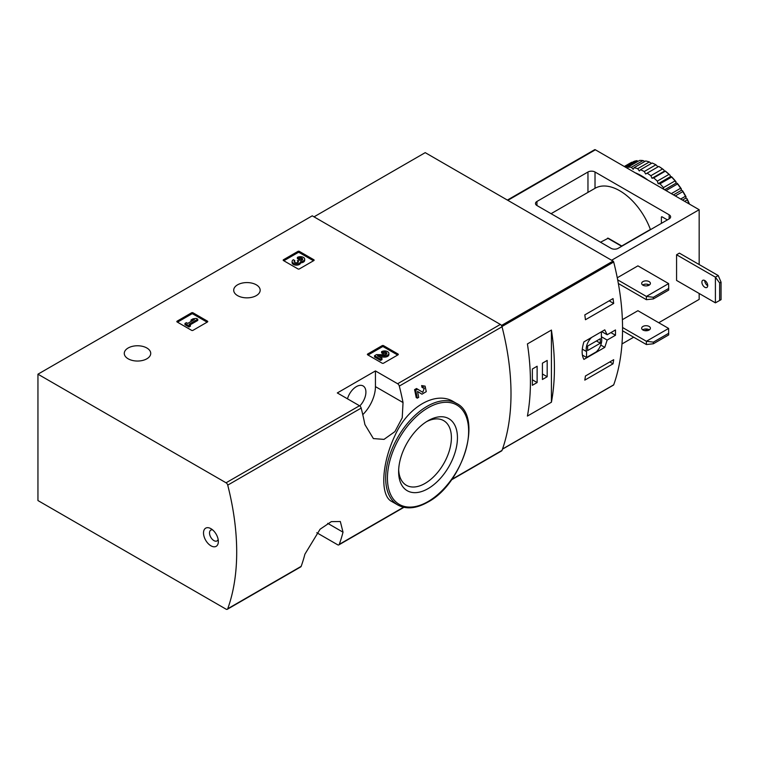 <?xml version="1.0" encoding="UTF-8"?>
<svg xmlns="http://www.w3.org/2000/svg" width="759" height="759" viewBox="0 0 759 759"><rect width="100%" height="100%" fill="white"/><g stroke="black" fill="none" stroke-linecap="round" stroke-linejoin="round"><path stroke-width="1.14" d="M316.788 532.733L337.613 544.753A2.495 1.442 -120 0 0 338.865 544.877A2.495 1.442 -120 0 0 339.282 544.345A232.15 134.03 -120 0 0 343.021 532.182L340.326 521.509L331.322 521.632L320.089 529.222L304.9 554.193A232.15 134.03 60 0 1 301.162 566.356A2.495 1.442 60 0 1 300.735 566.888L227.311 609.287A2.495 1.442 -120 0 0 227.728 608.756A232.15 134.03 -120 0 0 227.728 485.134A2.495 1.442 -120 0 0 226.059 482.79L37.95 374.187L312.253 215.822L500.361 324.425A2.495 1.442 -120 0 1 502.031 326.768A232.15 134.03 -120 0 1 502.031 450.391A2.495 1.442 -120 0 1 501.604 450.922L451.453 479.878M37.95 374.187L37.95 500.56L226.059 609.164A2.495 1.442 -120 0 0 227.311 609.287M417.516 391.464L420.818 393.513M417.289 398.162A233.649 134.893 60 0 0 415.685 390.268L414.585 389.633A232.15 134.03 60 0 1 416.198 397.536L417.289 398.162L418.693 397.355A233.649 134.893 -120 0 0 417.507 391.407L421.909 394.149M414.585 389.633L416.53 388.513L422.716 392.318L424.385 388.029L422.023 387.422A232.15 134.03 60 0 0 421.624 385.572L425.116 386.141M453.616 401.729C435.818 390.477 407.583 406.824 394.917 435.666C381.35 464.147 380.06 495.845 391.739 501.481L397.83 504.991A58.661 33.87 -60 0 1 397.83 437.25A58.661 33.87 -60 0 1 456.491 403.39L453.616 401.729M403.038 402.555A232.15 134.03 -120 0 0 399.3 386.075A2.495 1.442 -120 0 0 397.631 383.741L375.439 370.933L337.309 392.944L359.5 405.752A2.495 1.442 60 0 1 361.17 408.086A232.15 134.03 60 0 1 364.908 424.566L373.381 438.579L384.007 439.385L394.917 431.605L402.232 417.82L403.038 402.555L375.439 386.625L375.439 370.933M367.669 354.823A0.996 0.579 180 0 1 367.669 354.017L367.669 354.823L382.147 363.182A0.996 0.579 180 0 0 383.561 363.182L398.029 354.823A0.996 0.579 180 0 0 398.029 354.017L383.561 345.658L383.561 346.882A0.996 0.579 0 0 0 382.147 346.882L368.03 355.032M383.561 345.658A0.996 0.579 180 0 0 382.147 345.658L367.669 354.017M177.113 321.968A0.996 0.579 180 0 1 177.113 321.161L177.113 321.968L191.581 330.326A0.996 0.579 180 0 0 192.995 330.326L207.473 321.968A0.996 0.579 180 0 0 207.473 321.161L192.995 312.803L192.995 314.027A0.996 0.579 0 0 0 191.581 314.027L177.464 322.177M192.995 312.803A0.996 0.579 180 0 0 191.581 312.803L177.113 321.161M283.477 260.565A0.996 0.579 180 0 1 283.477 259.749L283.477 260.565L297.955 268.923A0.996 0.579 180 0 0 299.359 268.923L313.837 260.565A0.996 0.579 180 0 0 313.837 259.749L299.359 251.39L299.359 252.614A0.996 0.579 0 0 0 297.955 252.614L283.828 260.764M299.359 251.39A0.996 0.579 180 0 0 297.955 251.39L283.477 259.749M237.586 295.621A13.226 7.637 0 0 0 252.007 297.272A13.226 7.637 0 0 0 260.166 290.213A13.226 7.637 0 0 0 246.941 282.576A13.226 7.637 0 0 0 233.706 290.213A13.226 7.637 0 0 0 237.586 295.621M128.148 358.798A13.226 7.637 0 0 0 142.569 360.459A13.226 7.637 0 0 0 150.728 353.4A13.226 7.637 0 0 0 137.502 345.762A13.226 7.637 0 0 0 124.277 353.4A13.226 7.637 0 0 0 128.148 358.798M421.624 385.572L422.725 386.208A233.649 134.893 60 0 1 423.124 388.058M210.936 545.806A10.484 6.053 -120 0 0 218.345 541.528A10.484 6.053 -120 0 0 210.936 528.681A10.484 6.053 -120 0 0 203.516 532.96A10.484 6.053 -120 0 0 210.936 545.806M422.725 386.208L425.106 386.141L426.264 391.644L421.976 394.187M415.685 390.268L417.63 389.149M428.038 488.654A41.593 24.013 -60 0 1 398.627 471.681A41.593 24.013 -60 0 1 428.038 420.742A41.593 24.013 -60 0 1 457.449 437.715A41.593 24.013 -60 0 1 428.038 488.654M426.492 421.681A37.314 21.546 -60 0 1 443.673 420.638A37.314 21.546 -60 0 1 449.394 450.542A37.314 21.546 -60 0 1 425.021 483.426A37.314 21.546 -60 0 1 406.359 485.276A37.314 21.546 -60 0 1 398.674 469.859M362.774 414.67A26.963 15.569 120 0 0 375.439 386.625M347.48 398.807A13.482 7.78 -60 0 1 363.115 385.952A13.482 7.78 -60 0 1 359.785 405.942M212.624 529.886A6.243 3.605 -120 0 0 210.812 530.105A6.243 3.605 -120 0 0 209.854 535.104A6.243 3.605 -120 0 0 213.934 540.607A6.243 3.605 -120 0 0 217.055 540.911A6.243 3.605 -120 0 0 218.146 539.45M313.486 260.764L299.359 252.614M300.64 261.608A4.269 2.467 180 0 1 296.266 263.933A4.269 2.467 180 0 1 292.111 261.466L292.111 262.69A4.269 2.467 0 0 0 296.266 265.157A4.269 2.467 0 0 0 300.64 262.832A4.269 2.467 0 0 0 304.672 260.365L304.672 259.142A4.269 2.467 180 0 1 300.64 261.608L300.64 262.832M292.111 261.466A4.269 2.467 180 0 1 293.363 259.73L294.767 260.536L294.767 261.76A2.277 1.319 0 0 0 294.369 262.083M302.414 259.749A2.277 1.319 0 0 0 298.799 259.436L297.386 258.629L297.386 257.405L298.799 258.212A2.277 1.319 180 0 1 301.276 257.927A2.277 1.319 180 0 1 302.68 259.142A2.277 1.319 180 0 1 302.604 259.483A1.992 1.148 180 0 1 299.274 260.005L297.86 260.811A1.992 1.148 180 0 1 298.448 261.627A1.992 1.148 180 0 1 296.968 262.737A2.277 1.319 180 0 1 294.103 261.466A2.277 1.319 180 0 1 294.767 260.536M298.145 262.244A1.992 1.148 0 0 0 297.86 262.035L297.386 260.536M298.799 258.212L298.799 259.436M297.386 257.405A4.269 2.467 180 0 1 302.035 256.865A4.269 2.467 180 0 1 304.672 259.142M207.122 322.177L192.995 314.027M197.757 319.216L196.353 318.41L193.033 318.808L191.021 319.975L194.342 319.567L187.701 323.4L186.391 322.651L184.987 323.457L189.01 325.782L190.414 324.966L189.105 324.216L197.757 319.216L197.757 320.44L190.167 324.824M190.414 324.966L190.414 326.19L189.01 327.006L189.01 325.782M184.987 323.457L184.987 324.681L189.01 327.006M191.021 319.975L191.021 321.199L191.657 321.123M397.678 355.032L383.561 346.882M379.595 357.024L384.5 357.1A4.269 2.467 0 0 0 388.874 354.633L388.874 353.409A4.269 2.467 180 0 1 384.5 355.876L384.5 357.1M386.616 354.026A2.277 1.319 0 0 0 382.991 353.703L381.587 352.888L381.587 351.664L382.991 352.48A2.277 1.319 180 0 1 385.468 352.195A2.277 1.319 180 0 1 386.881 353.409A2.277 1.319 180 0 1 384.547 354.728L376.483 354.614L374.538 355.734L380.572 359.216L381.986 358.409L377.432 355.772L384.5 355.876M381.986 358.409L381.986 359.633L380.572 360.44L380.572 359.216M374.538 355.734L374.538 356.958L380.572 360.44M382.991 352.48L382.991 353.703M381.587 351.664A4.269 2.467 180 0 1 386.236 351.132A4.269 2.467 180 0 1 388.874 353.409M607.153 340.06L615.483 335.25A232.15 134.03 -120 0 0 615.483 329.956L607.153 334.757L604.771 329.842L583.918 341.882C581.555 349.33 581.555 355.174 583.918 359.405L604.771 347.366L607.153 340.06L601.375 336.721M613.263 385.088A0.996 0.579 -120 0 0 613.699 384.832A232.15 134.03 -120 0 0 613.699 262.016A0.996 0.579 -120 0 0 613.035 261.077L425.22 152.644L314.017 216.846M613.68 359.69A232.15 134.03 60 0 1 613.044 363.808L584.809 380.117A232.15 134.03 -120 0 0 585.436 375.999L613.68 359.69M584.809 314.89L613.044 298.591A232.15 134.03 60 0 1 613.68 303.439L585.436 319.738A232.15 134.03 -120 0 0 584.809 314.89M551.423 402.213A232.15 134.03 -120 0 0 551.423 330.061L551.423 402.213L527.42 416.074A232.15 134.03 60 0 0 527.42 343.922L551.423 330.061M615.483 335.25L610.891 332.603M607.153 334.757L601.697 331.607M604.771 347.366L600.758 345.051M582.39 355.079L586.546 357.48L596.28 351.863A10.987 6.338 120 0 0 601.375 337.689L601.375 331.797M591.64 337.413A10.987 6.338 120 0 0 586.546 351.588L586.546 357.48M582.295 349.131L586.546 351.588M587.608 350.544L600.312 343.21L600.312 338.723L587.608 346.066L587.608 350.544M596.432 340.971L600.312 343.21M609.8 361.929L613.044 363.808M609.164 300.83L613.68 303.439M532.363 385.297L537.125 382.545L537.125 366.246L532.363 368.997L532.363 385.297M542.419 379.491L547.182 376.739L547.182 360.43L542.419 363.182L542.419 379.491M542.419 373.988L547.182 376.739M532.363 379.794L537.125 382.545M653.385 297.281L646.383 296.437L668.622 283.591L668.688 290.08L653.385 298.913L653.385 297.281L668.688 288.448M618.357 283.515L646.383 299.691L653.385 298.913M646.383 299.691L646.383 296.437L617.684 279.862M668.622 283.591L637.911 265.859L617.276 277.775M653.385 342.129L646.383 341.275L668.622 328.438L668.688 334.918L653.385 343.761L653.385 342.129L668.688 333.286M622.541 330.772L646.383 344.539L653.385 343.761M646.383 344.539L646.383 341.275L622.551 327.518M668.622 328.438L637.911 310.706L622.38 319.672M618.139 248.335A4.99 2.884 180 0 1 611.08 248.335L536.945 205.528A4.99 2.884 180 0 1 535.484 203.497A4.99 2.884 180 0 1 536.945 201.458L587.959 172.008A4.99 2.884 180 0 1 595.018 172.008L669.153 214.806A4.99 2.884 180 0 1 670.614 216.846A4.99 2.884 180 0 1 669.153 218.886L618.139 248.335M699.162 264.54L699.162 209.712L595.369 149.789A1.499 0.863 -120 0 0 594.629 149.713L507.382 200.082M658.746 322.727L699.162 299.388L699.162 293.477M650.624 229.579L650.397 229.455A49.43 28.538 -120 0 0 595.018 188.308L595.018 172.008M667.18 220.025A0.996 0.579 -120 0 0 666.687 219.493L662.095 216.846A0.996 0.579 -120 0 0 661.393 217.254L661.393 223.364M699.162 209.712L611.612 260.261M647.626 329.14L644.97 330.677M633.68 337.195L621.991 343.95M718.223 275.545L715.405 277.177L715.405 302.85L676.573 280.432L676.573 254.758L679.39 253.126L718.223 275.545L721.05 282.139L719.636 282.955L715.405 277.177L676.573 254.758M600.492 242.225L608.263 238.212L621.963 246.125M621.744 245.992L650.397 229.455M649.125 281.608A4.364 2.524 180 0 1 650.397 283.392A4.364 2.524 180 0 1 647.702 285.716A4.364 2.524 180 0 1 642.939 285.175A4.364 2.524 180 0 1 641.668 283.392A4.364 2.524 180 0 1 644.363 281.058A4.364 2.524 180 0 1 649.125 281.608M649.362 285.023A4.364 2.524 0 0 0 642.702 285.023M649.125 326.446A4.364 2.524 180 0 1 650.397 328.23A4.364 2.524 180 0 1 647.702 330.563A4.364 2.524 180 0 1 642.939 330.013A4.364 2.524 180 0 1 641.668 328.23A4.364 2.524 180 0 1 644.363 325.896A4.364 2.524 180 0 1 649.125 326.446M649.362 329.861A4.364 2.524 0 0 0 642.702 329.861M715.405 302.85L719.636 300.479L719.636 282.955M704.807 280.536A4.118 2.381 60 0 1 707.502 284.17A4.118 2.381 60 0 1 706.866 287.471A4.118 2.381 60 0 1 704.807 287.263A4.118 2.381 60 0 1 702.122 283.638A4.118 2.381 60 0 1 702.749 280.337A4.118 2.381 60 0 1 704.807 280.536M704.722 280.488A4.118 2.381 -120 0 0 707.635 285.631A4.118 2.381 -120 0 0 707.72 285.678M719.636 300.479L721.05 299.663L721.05 282.139M648.224 284.473A6.138 3.548 -60 0 1 647.266 285.811M658.034 166.847L655.909 164.798A53.671 30.986 -120 0 0 652.142 163.005L640.492 169.731A53.671 30.986 -120 0 1 644.258 171.525L645.681 173.982L658.765 166.42A52.675 30.407 -120 0 1 663.774 169.826L662.512 168.991L650.861 175.718A53.671 30.986 -120 0 0 647.104 173.166M655.909 164.798L644.258 171.525M649.343 161.952L637.693 168.678A53.671 30.986 -120 0 0 634.04 167.701L645.691 160.974A53.671 30.986 -120 0 1 649.343 161.952L651.402 163.422M643.025 160.557L631.374 167.284A53.671 30.986 -120 0 0 627.949 167.151L639.6 160.424A53.671 30.986 -120 0 1 643.025 160.557L644.884 161.439M624.733 166.733L634.04 161.363A53.671 30.986 -120 0 1 637.133 160.642L625.653 167.274M624.315 166.496L630.492 162.929A53.671 30.986 -120 0 1 631.867 162.208L624.382 166.534M689.163 203.943A53.671 30.986 -120 0 0 687.293 199.816L684.656 201.334M689.485 204.124A52.675 30.407 -120 0 0 687.028 198.754L685.994 198.052L685.462 196.249L680.652 199.029M685.462 196.249A53.671 30.986 -120 0 0 682.796 191.619L675.311 195.936M686.089 196.904A52.675 30.407 -120 0 0 682.531 190.746L681.497 190.253L680.614 188.251L671.307 193.63M680.614 188.251A53.671 30.986 -120 0 0 677.521 183.963L666.041 190.585M681.411 189.01A52.675 30.407 -120 0 0 677.284 183.298L676.288 183.033L675.064 180.898L663.413 187.625A53.671 30.986 -120 0 0 659.988 183.801L671.639 177.075L670.52 176.6L670.083 175.263L668.964 174.409L657.313 181.135A53.671 30.986 -120 0 0 653.66 177.9L665.311 171.173L664.372 171.145L663.774 169.826M675.064 180.898A53.671 30.986 -120 0 0 671.639 177.075M668.964 174.409A53.671 30.986 -120 0 0 665.311 171.173M662.512 168.991A53.671 30.986 -120 0 0 658.746 166.439M687.293 199.816L687.028 198.754M682.796 191.619L682.531 190.746M677.521 183.963L677.284 183.298M676.013 181.724A52.675 30.407 -120 0 0 671.459 176.638M670.083 175.263A52.675 30.407 -120 0 0 665.226 170.955M647.683 179.987A52.418 30.265 -120 0 0 641.44 175.775A52.418 30.265 -120 0 0 635.198 172.786M663.413 187.625L663.745 189.266M657.313 181.135L658.167 183.735L659.988 183.801M650.861 175.718L652.019 178.28L653.66 177.9M637.693 168.678L639.344 170.965L640.492 169.731M631.374 167.284L633.196 169.314L634.04 167.701M627.617 168.403L627.949 167.151M664.372 171.145L652.019 178.28M670.52 176.6L658.167 183.735M676.288 183.033L664.618 189.769M681.497 190.253L673.48 194.883M685.994 198.052L682.483 200.082M339.282 544.345L403.551 507.24M451.814 479.375L502.031 450.391M399.3 386.075L502.031 326.768M227.728 485.134L361.17 408.086M227.728 608.756L301.162 566.356M397.631 383.741L500.361 324.425M226.059 482.79L359.5 405.752M428.038 501.576A57.418 33.149 -60 0 1 392.877 451.558A57.418 33.149 -60 0 1 463.199 410.961A57.418 33.149 -60 0 1 428.038 501.576M343.021 532.182L327.708 523.34M313.837 259.749L313.837 260.565M297.955 251.39L297.955 252.614M297.86 260.811L297.86 262.035M207.473 321.161L207.473 321.968M191.581 312.803L191.581 314.027M398.029 354.017L398.029 354.823M382.147 345.658L382.147 346.882M501.955 326.531L613.699 262.016M502.505 449.034L613.699 384.832M501.452 325.497L613.035 261.077M536.945 205.528L536.945 201.458M587.959 192.388L587.959 172.008M669.153 218.886L669.153 214.806M595.369 149.789L507.828 200.338M661.393 217.254L662.095 216.846M607.551 238.146L621.678 246.296M338.865 544.877L403.921 507.325M397.83 504.991C406.321 509.564 416.302 508.615 427.782 502.145C463.18 483.777 483.492 416.141 456.491 403.39M502.458 449.176L613.538 385.05M551.062 213.687L595.018 188.308"/></g></svg>
